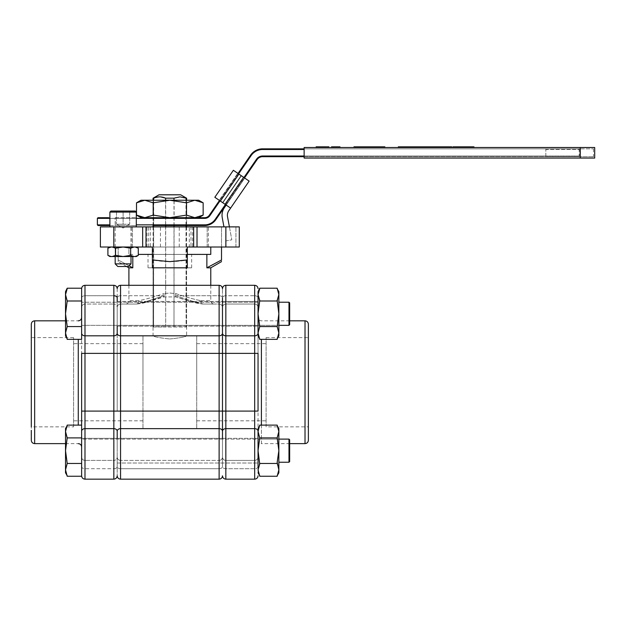<?xml version="1.0" encoding="UTF-8"?>
<svg xmlns="http://www.w3.org/2000/svg" width="626" height="626" viewBox="0 0 626 626"><rect width="100%" height="100%" fill="white"/><g stroke="black" fill="none" stroke-linecap="round" stroke-linejoin="round"><path stroke-width="0.47" stroke-dasharray="3.13 2.35" d="M117.195 288.656L117.195 326.13L222.48 326.13L222.48 288.656L222.48 307.405A3.357 3.357 0 0 0 219.123 304.056L203.434 304.056L219.123 304.056L219.123 285.3L219.123 304.056A3.357 3.357 0 0 1 222.48 307.405L222.48 297.866A3.357 2.128 180 0 0 219.123 295.738L176.344 295.738C187.002 299.682 196.032 302.452 203.434 304.056C217.433 304.056 217.433 304.056 203.434 304.056C217.433 304.056 217.433 304.056 203.434 304.056C196.032 302.452 187.002 299.682 176.344 295.738L219.123 295.738A3.357 2.128 0 0 1 222.48 297.866A3.357 2.128 180 0 1 225.837 295.738L225.837 335.826A3.357 2.598 0 0 1 222.48 333.228A3.357 2.598 0 0 1 219.123 335.826L219.123 285.3L120.552 285.3L120.552 295.738A3.357 2.128 180 0 0 117.195 297.866L117.195 313.782L117.195 297.866A3.357 2.128 0 0 1 120.552 295.738L120.552 353.377L219.123 353.377L219.123 335.826L120.552 335.826A3.357 2.598 0 0 1 117.195 333.228L117.195 301.435L117.195 326.13L117.195 301.435L117.195 313.782L117.195 301.435L222.48 301.435L222.48 326.13L222.48 301.435L258.045 301.435L258.045 313.782L258.045 291.638L258.045 335.927L258.045 313.782L259.727 325.497L258.045 313.782L259.727 302.076L258.045 313.782L258.045 294.603L259.727 302.076L258.045 294.603L259.727 288.735L258.045 294.603L258.045 327.617M278.852 291.638L278.852 294.603L277.169 288.21L278.852 294.603L277.169 302.076L277.169 300.996L259.727 300.996L259.727 302.076L259.727 300.996L277.169 300.996L278.852 294.603L278.852 335.927L278.852 291.638L278.852 294.603L277.169 288.21L259.727 288.21L258.045 294.603L258.045 291.638L258.045 307.405L258.045 297.866A3.357 2.128 180 0 0 254.688 295.738L254.688 335.826L225.837 335.826L225.837 468.717A3.357 2.128 0 0 1 222.48 466.597L222.48 333.228L222.48 353.377L219.123 353.377L219.123 411.086L120.552 411.086L120.552 353.377L117.195 353.377L117.195 333.228L117.195 411.086L117.195 353.377L113.838 353.377L113.838 335.826A3.357 2.598 180 0 0 117.195 333.228M117.195 438.333L81.63 438.333L81.63 463.021L81.63 438.333L222.48 438.333L222.48 466.597A3.357 2.128 180 0 1 219.123 468.717L120.552 468.717L120.552 479.164L120.552 428.638A3.357 2.598 0 0 0 117.195 431.228L117.195 475.807L117.195 438.333L117.195 463.021L117.195 438.333L117.195 463.021L117.195 438.333L117.195 450.673L117.195 438.333L222.48 438.333L222.48 463.021L222.48 438.333L258.045 438.333L258.045 450.673L258.045 301.435L258.045 313.782L258.045 301.435L222.48 301.435L222.48 326.13L258.045 326.13L258.045 313.782L258.045 332.962L259.727 327.108L259.727 325.497L258.045 332.962L259.727 338.815L258.045 332.962L258.045 335.927L258.045 332.962L259.727 339.355L259.727 338.815L259.727 339.355L277.169 339.355L278.852 332.962L277.169 338.83L278.852 332.962L277.169 327.108L278.852 332.962L278.852 335.927L277.169 338.815M222.48 382.228L222.48 343.643L222.48 382.228M196.713 382.228L196.713 343.643L196.713 382.228M196.713 428.638L196.713 335.826L196.713 428.638L142.963 428.638L142.963 335.826L142.963 428.638M153.065 267.818L169.834 267.818L153.065 267.818L153.065 335.826C154.043 336.843 159.63 337.883 169.834 338.963C159.646 337.891 154.051 336.843 153.065 335.826L142.963 335.826M169.834 338.963C180.03 337.891 185.625 336.843 186.611 335.826C185.632 336.843 180.045 337.883 169.834 338.963M196.713 335.826L186.611 335.826L186.611 267.818L169.834 267.818L187.284 267.818L187.284 254.399L206.87 254.399L206.87 267.818L210.774 267.818M117.195 382.228L117.195 343.643L117.195 382.228M142.963 382.228L142.963 343.643L142.963 382.228M169.834 293.038L175.851 293.617C185.695 296.967 194.044 299.33 200.891 300.699C194.029 299.33 185.679 296.967 175.851 293.617L169.834 293.038L163.824 293.617L169.834 293.038M138.291 254.399L187.284 254.399L187.284 259.962L187.284 247.012L152.392 247.012L152.392 267.818L169.834 267.818L148.026 267.818L186.611 267.818M169.834 254.399L191.65 254.399L169.834 254.399M162.126 247.012L152.392 247.012L152.392 254.399L187.284 254.399L187.284 247.012L131.249 247.012L208.419 247.012L162.126 247.012M169.834 226.886L208.419 226.886L169.834 226.886M123.103 226.886L109.886 226.886L123.103 226.886M133.894 247.012L123.103 247.012L135.091 247.012L130.662 248.178L123.103 247.012L113.705 247.012L132.493 247.012L123.103 247.012L132.493 247.012L123.103 247.012L115.536 248.178L115.536 255.361L123.103 256.527L136.311 256.527M216.573 226.886L225.97 226.886L216.573 226.886M216.573 247.012L225.97 247.012L216.573 247.012M258.045 431.228A3.357 2.598 0 0 0 254.688 428.638L254.688 479.164L254.688 468.717L225.837 468.717L225.837 460.407L254.688 460.407L225.837 460.407A3.357 3.357 0 0 1 222.48 457.05A3.357 3.357 0 0 1 219.123 460.407L120.552 460.407L219.123 460.407L219.123 479.164L219.123 411.086L222.48 411.086L222.48 353.377L254.688 353.377L254.688 335.826A3.357 2.598 180 0 0 258.045 333.228M222.48 457.05A3.357 3.357 0 0 1 219.123 460.407A3.357 3.357 0 0 0 222.48 457.05A3.357 3.357 0 0 0 225.837 460.407L225.837 479.164M117.195 457.05A3.357 3.357 0 0 0 120.552 460.407A3.357 3.357 0 0 1 117.195 457.05L117.195 466.597L117.195 457.05A3.357 3.357 0 0 1 113.838 460.407A3.357 3.357 0 0 0 117.195 457.05M120.552 304.056L120.552 295.738L163.331 295.738L120.552 295.738L120.552 304.056A3.357 3.357 0 0 0 117.195 307.405A3.357 3.357 0 0 1 120.552 304.056L136.241 304.056C143.644 302.452 152.674 299.682 163.331 295.738A3.357 0.485 79.7 0 0 163.926 296.912L163.926 296.912A3.357 0.485 79.7 0 0 163.824 293.617A3.357 0.485 79.7 0 1 163.926 296.912L163.926 296.912A3.357 0.485 79.7 0 1 163.331 295.738C152.674 299.682 143.644 302.452 136.241 304.056L120.552 304.056A3.357 3.357 0 0 0 117.195 307.405A3.357 3.357 0 0 0 113.838 304.056A3.357 3.357 0 0 1 117.195 307.405M175.851 293.617A3.357 0.485 -79.7 0 0 175.749 296.912L175.749 296.912A3.357 0.485 -79.7 0 0 176.344 295.738A3.357 0.485 100.3 0 1 175.749 296.912L175.749 296.912C186.258 300.331 195.492 302.71 203.434 304.056A3.357 2.543 -90 0 1 200.891 300.699A3.357 2.543 90 0 0 203.434 304.056C196.087 303.469 195.171 302.593 190.187 301.145L175.749 296.912A3.357 0.485 100.3 0 1 175.851 293.617M136.241 304.056C122.242 304.056 122.242 304.056 136.241 304.056C122.242 304.056 122.242 304.056 136.241 304.056A3.357 2.543 90 0 0 138.784 300.699C145.647 299.33 153.996 296.967 163.824 293.617C153.98 296.967 145.631 299.33 138.784 300.699A3.357 2.543 90 0 1 136.241 304.056C140.905 303.641 144.293 303 146.414 302.123C147.955 301.842 156.539 298.359 163.926 296.912L175.749 296.912L163.926 296.912C153.8 300.206 144.575 302.585 136.241 304.056M128.901 267.818L132.806 267.818L132.806 256.527M169.834 267.818L191.65 267.818L169.834 267.818M210.774 247.012L221.51 247.012L210.774 247.012L210.774 254.399L206.87 254.399M132.806 254.399L128.901 254.399L132.806 254.399M206.87 267.818L221.51 259.962C221.51 262.161 221.51 262.161 221.51 259.962L221.51 247.012L235.939 247.012L221.51 247.012L221.51 226.886L221.51 247.012M187.284 267.818L187.284 259.962C175.609 262.161 163.981 262.161 152.392 259.962L152.392 267.818M129.058 265.839L118.165 259.962L118.165 247.012L128.901 247.012L128.901 254.399L128.901 247.012L118.165 247.012L118.165 259.962C118.165 262.161 118.165 262.161 118.165 259.962C118.165 262.161 118.165 262.161 118.165 259.962L132.806 267.818M193.661 247.012L193.661 226.886M146.014 226.886L146.014 247.012M190.977 247.012L239.288 247.012L235.939 247.012L239.288 247.012L239.288 226.886L235.939 226.886L239.288 226.886L239.288 247.012L239.288 226.886L190.977 226.886L190.977 247.012L189.295 247.012L189.295 226.886L190.977 226.886L190.977 247.012M150.381 226.886L150.381 247.012L148.698 247.012L148.698 226.886L100.387 226.886L100.387 247.012L148.698 247.012L148.698 226.886L189.295 226.886M150.381 247.012L189.295 247.012M152.392 247.012L187.284 247.012M221.51 226.886L235.939 226.886L221.51 226.886M278.852 319.565L278.852 302.217L278.852 319.565M258.045 308L258.045 325.348L258.045 308M277.169 326.569L278.852 313.782L277.169 300.464L277.169 302.076L278.852 294.603L278.852 332.962L277.169 327.108L278.852 313.782L277.169 302.076L278.852 313.782L277.169 326.569L259.727 326.569L259.727 325.497L259.727 326.569L277.169 326.569L277.169 327.108L277.169 326.569L259.727 326.569L259.727 327.108L259.727 325.497L258.045 332.962M258.045 294.603L259.727 300.464L258.045 313.782L259.727 326.569M259.727 288.75L259.727 288.21L259.727 288.75M288.985 302.217L288.985 325.348L288.985 319.565L288.985 325.348L81.63 325.348L81.63 302.217L81.63 325.348L81.63 302.217L81.63 325.348L278.852 325.348M289.65 302.89L289.65 324.675L289.65 319.229L289.65 324.675L288.985 325.348M81.63 317.476L81.63 339.355L81.63 326.569L81.63 339.355L81.63 326.569L67.201 326.569L67.201 325.497L67.201 327.108L65.527 313.782L65.527 294.603L67.201 300.996L81.63 300.996L81.63 326.569L81.63 300.996L67.201 300.996L67.201 302.076L65.527 294.603L67.201 288.75L65.527 294.603L65.527 313.782L67.201 302.076L65.527 294.603L65.527 291.638L65.527 294.603L67.201 288.21L67.201 288.75L67.201 288.21L81.63 288.21L81.63 300.996L67.201 300.996L67.201 300.464L65.527 313.782L67.201 325.497L65.527 313.782L65.527 332.962L67.201 325.497L65.527 332.962L67.201 338.815L65.527 332.962L65.527 313.782L67.201 300.996M81.63 339.355L67.201 339.355L65.527 332.962L65.527 335.927L65.527 291.638M81.63 326.569L67.201 326.569L81.63 326.569L81.63 300.996M67.201 338.83L65.527 335.927L65.527 332.962L67.201 326.569M288.985 439.108L288.985 462.238L289.65 461.573L289.65 439.781L289.65 461.573L289.65 439.781L288.985 439.108L288.985 462.238L288.985 439.108L81.63 439.108L81.63 462.238L81.63 439.108L81.63 462.238L81.63 439.108L278.852 439.108L278.852 462.238L278.852 439.108L278.852 462.238L278.852 439.108L258.045 439.108L258.045 462.238L258.045 439.108L258.045 462.238L258.045 439.108L278.852 439.108M67.201 475.729L65.527 472.818L65.527 469.852L67.201 463.999L65.527 469.852L67.201 476.245L65.527 469.852L65.527 472.818L65.527 469.852L67.201 463.459L81.63 463.459L81.63 476.245L81.63 463.459L81.63 476.245L67.201 476.245L65.527 469.852L65.527 450.673L67.201 438.967L65.527 431.502L67.201 425.109L81.63 425.109L81.63 446.987M81.63 425.109L81.63 437.895L67.201 437.895L81.63 437.895L81.63 463.459L81.63 437.895L81.63 463.459L67.201 463.459L67.201 463.999L65.527 450.673L65.527 428.528L67.201 425.625L65.527 431.502L65.527 428.528L65.527 431.502L67.201 425.641M67.201 463.459L65.527 450.673L67.201 437.355L67.201 438.967L65.527 431.502L67.201 437.355L65.527 450.673L67.201 463.999L67.201 462.387L67.201 463.999L67.201 463.459L81.63 463.459M288.985 462.238L278.852 462.238M81.63 437.895L67.201 437.895M67.201 437.355L67.201 438.967L67.201 437.355M65.527 450.673L65.527 469.852L65.527 450.673M258.045 328.556L258.045 382.228M308.375 426.854L308.375 382.228L308.375 426.854L266.097 426.854L266.097 382.228L266.097 426.854M258.045 428.528L258.045 431.502L258.045 428.528L259.727 425.109L258.045 431.502L259.727 437.355L258.045 431.502L258.045 428.528L258.045 431.502L259.727 425.109L277.169 425.109L278.852 431.502L277.169 437.895L259.727 437.895L259.727 438.967L259.727 437.355L258.045 450.673L259.727 463.999L258.045 450.673L258.045 431.502L258.045 450.673L259.727 437.895L277.169 437.895L278.852 450.673L277.169 463.999L278.852 469.852L278.852 428.528L278.852 472.818L278.852 469.852L277.169 476.245L259.727 476.245L258.045 472.818L258.045 469.852L259.727 463.999L258.045 469.852L259.727 475.713L258.045 469.852L258.045 472.818L258.045 446.987C258.248 444.953 259.367 443.834 261.402 443.631L261.402 339.355M222.48 431.228L222.48 411.086L254.688 411.086L254.688 353.377L258.045 353.377L258.045 411.086L254.688 411.086L254.688 428.638L225.837 428.638A3.357 2.598 0 0 0 222.48 431.228A3.357 2.598 0 0 0 219.123 428.638L120.552 428.638L120.552 411.086L113.838 411.086L113.838 353.377L84.987 353.377L84.987 428.638L113.838 428.638A3.357 2.598 180 0 1 117.195 431.228M266.097 382.228L266.097 337.602L266.097 382.228M225.837 304.056A3.357 3.357 0 0 0 222.48 307.405A3.357 3.357 0 0 1 225.837 304.056L225.837 295.738L254.688 295.738L254.688 304.056A3.357 3.357 0 0 1 258.045 307.405A3.357 3.357 0 0 0 254.688 304.056L254.688 285.3L225.837 285.3L225.837 304.056L254.688 304.056L225.837 304.056A3.357 3.357 0 0 0 222.48 307.405A3.357 3.357 0 0 0 219.123 304.056M219.123 479.164L219.123 468.717A3.357 2.128 0 0 0 222.48 466.597A3.357 2.128 0 0 0 225.837 468.717L254.688 468.717A3.357 2.128 0 0 0 258.045 466.597L258.045 457.05L258.045 466.597A3.357 2.128 180 0 1 254.688 468.717L254.688 479.164M258.045 457.05A3.357 3.357 0 0 1 254.688 460.407A3.357 3.357 0 0 0 258.045 457.05M266.097 337.602L308.375 337.602L308.375 382.228L308.375 333.275M308.375 328.407L308.375 324.182M81.63 297.866A3.357 2.128 0 0 1 84.987 295.738L113.838 295.738L113.838 285.3L113.838 295.738L84.987 295.738L84.987 304.056A3.357 3.357 0 0 0 81.63 307.405A3.357 3.357 0 0 1 84.987 304.056L113.838 304.056L84.987 304.056L84.987 285.3L84.987 295.738A3.357 2.128 180 0 0 81.63 297.866L81.63 466.597A3.357 2.128 180 0 0 84.987 468.717L113.838 468.717L113.838 460.407L84.987 460.407L113.838 460.407L113.838 468.717A3.357 2.128 0 0 0 117.195 466.597L117.195 475.807L117.195 466.597A3.357 2.128 0 0 1 113.838 468.717L113.838 479.164L113.838 468.717L84.987 468.717L84.987 460.407L84.987 479.164L84.987 468.717A3.357 2.128 0 0 1 81.63 466.597M73.578 426.854L73.578 382.228L73.578 426.854L31.3 426.854L31.3 382.228L31.3 430.336M31.3 436.056L31.3 436.588M81.63 313.782L81.63 326.13L81.63 313.782M73.578 382.228L73.578 337.602L73.578 382.228M81.63 382.228L81.63 446.987L81.63 382.228M113.838 285.3L113.838 335.826L84.987 335.826L84.987 353.377L81.63 353.377L81.63 411.086L113.838 411.086L113.838 479.164L84.987 479.164L84.987 428.638A3.357 2.598 180 0 0 81.63 431.228M81.63 457.05A3.357 3.357 0 0 0 84.987 460.407A3.357 3.357 0 0 1 81.63 457.05M31.3 382.228L31.3 337.602L31.3 382.228M31.3 324.182L31.3 328.407M31.3 333.275L31.3 334.12M169.834 217.691L140.983 217.691L194.827 217.691L169.834 217.691L186.493 215.109L194.827 217.691L198.692 217.691L144.849 217.691L153.174 215.109L169.834 217.691M198.692 200.242L140.983 200.242M203.153 202.816L194.827 200.242L186.493 202.816L169.834 200.242L153.174 202.816L144.849 200.242L136.515 202.816M186.493 202.816L186.493 215.109M153.174 202.816L153.174 215.109M141.468 217.238L144.849 217.691M277.169 475.713L278.852 469.852L277.169 463.999L278.852 450.673L277.169 437.355L277.169 438.967L278.852 431.502L278.852 472.818L277.169 476.245L278.852 469.852L277.169 463.999L278.852 450.673L277.169 437.895L259.727 437.895L259.727 437.355L258.045 450.673L258.045 469.852L258.045 450.673L259.727 462.387L258.045 469.852L259.727 475.713M277.169 463.459L259.727 463.459M277.169 425.641L278.852 431.502L277.169 425.641L278.852 428.528L278.852 431.502L277.169 437.895M259.727 425.641L258.045 431.502L258.045 450.673M258.045 431.502L259.727 437.895M277.169 462.387L277.169 463.999L277.169 462.387M277.169 300.996L259.727 300.996M277.169 327.108L277.169 325.497L277.169 327.108M277.169 302.076L277.169 300.464L277.169 302.076M304.134 149.497L262.615 149.497A13.889 13.889 0 0 0 251.167 155.522L209.859 215.657A6.244 6.244 0 0 1 204.718 218.357L204.718 217.691A5.571 5.571 0 0 0 209.303 215.274L250.619 155.146A14.562 14.562 0 0 1 262.615 148.831L578.502 148.831A0.673 0.673 0 0 1 579.175 149.497L545.825 149.497L545.825 148.831L304.134 148.831L304.134 156.758L579.848 156.758L304.134 156.758L304.134 148.831L579.848 148.831L304.134 148.831M97.366 218.357L115.074 218.357L115.278 217.691L115.278 225.54L136.311 225.54L98.039 225.54M153.065 225.54L153.065 217.691L186.611 217.691L153.065 217.691L153.065 200.242L153.065 225.54L186.611 225.54L186.611 200.242L186.611 225.54L153.065 225.54L186.611 225.54M578.502 148.831L545.825 148.831L545.825 149.497L579.175 149.497L579.175 156.007L545.825 156.007L579.175 156.007L578.502 156.68L545.825 156.68L578.502 156.68M238.029 173.472L219.483 200.461M204.718 218.357L115.074 218.357L115.278 225.54L109.886 225.54M115.278 217.691L136.311 217.691L115.278 217.691M304.134 156.68L262.615 156.68A6.714 6.714 0 0 0 257.09 159.591L215.774 219.718A13.42 13.42 0 0 1 204.718 225.54L204.718 224.867A12.747 12.747 0 0 0 215.227 219.343L256.535 159.207A7.379 7.379 0 0 1 262.615 156.007L545.825 156.007L545.825 149.497L545.825 156.68L545.825 156.007L304.134 156.007M225.955 204.905L244.5 177.917M98.055 217.691L108.799 217.691M153.581 226.886L153.581 326.999L186.611 326.999L186.094 326.999L185.961 198.16L186.517 198.16L185.961 198.16C182.025 196.454 178.074 196.454 174.114 198.16L165.561 198.16L174.114 198.16L173.989 326.999L173.989 226.886M162.15 194.803L180.664 194.803L162.15 194.803M158.847 194.874L180.828 194.874M153.581 200.242L153.581 225.54M186.094 226.886L186.094 326.999L165.687 326.999L165.687 226.886M165.687 225.54L165.687 200.242M159.638 196.861L153.159 198.16L153.714 198.16L153.581 326.999L153.065 326.999L165.687 326.999L165.561 198.16M173.989 225.54L173.989 200.242M153.065 198.16L153.581 198.16M186.094 200.242L186.094 225.54M159.012 194.803L180.664 194.803M165.687 198.16L173.989 198.16M186.094 198.16L186.611 198.16M180.781 194.874L158.894 194.874M580.255 158.073L580.255 147.509L304.134 147.509L304.134 158.073L594.7 158.073M580.255 147.509L594.7 147.509M579.848 148.831L579.848 156.758L593.471 156.758L579.848 156.758L579.848 148.831L593.471 148.831L579.848 148.831M316.13 146.836L323.376 146.836L321.553 146.836L321.553 147.509L324.291 147.509L321.553 147.509L321.193 146.836L321.193 147.509L321.193 146.836L321.271 147.509L319.143 147.509L323.376 147.509L319.503 147.509L323.016 147.509L321.248 147.509L321.248 146.836L323.932 146.836L323.932 147.509L323.932 146.836L324.291 147.509L324.291 146.836L324.205 147.509L326.162 147.509L324.198 147.509L324.198 146.836L326.162 146.836L326.162 147.509L324.565 147.509L326.162 147.509L326.162 146.836L324.565 146.836L324.565 147.509L324.565 146.836L326.162 146.836L326.162 147.509M318.243 146.836L320.003 146.836L318.243 146.836L318.227 147.509L320.363 147.509L316.13 147.509L320.003 147.509L318.243 147.509L318.243 146.836L318.243 147.509M320.363 146.836L320.363 147.509M320.003 146.836L320.003 147.509M316.498 146.836L316.498 147.509M327.249 146.836L327.249 147.509L327.249 146.836L327.249 147.509L328.846 147.509L328.846 146.836L326.882 146.836L326.882 147.509L328.846 147.509L326.882 147.509M328.846 147.509L328.846 146.836L328.846 147.509L327.249 147.509M324.565 146.836L324.565 147.509M321.248 146.836L323.016 146.836L321.248 146.836L321.248 147.509M321.232 146.836L321.232 147.509M323.016 146.836L323.016 147.509M319.503 146.836L319.503 147.509M405.265 147.509L398.316 147.509L405.265 147.509L405.265 146.836L406.9 146.836L406.9 147.509M399.005 146.836L404.576 146.836L398.316 146.836L404.412 146.836L404.412 147.509M404.412 146.836L405.265 146.836M402.62 146.836L402.62 147.509M404.247 146.836L399.576 146.836L399.599 147.509L401.814 147.509L399.005 147.509L404.576 147.509L399.576 147.509L399.576 146.836L401.814 146.836L401.814 147.509L404.013 147.509L401.806 147.509M402.495 146.836L402.495 147.509M406.9 146.836L408.418 146.836L408.418 147.509M408.418 146.836L412.941 146.836L412.377 146.836L412.377 147.509L409.717 147.509L419.827 147.509L407.057 147.509L412.377 147.509L412.377 146.836L411.235 146.836L411.235 147.509M411.235 146.836L409.717 146.836L412.065 146.836L412.065 147.509M412.065 146.836L419.827 146.836L419.827 147.509M409.717 146.836L409.717 147.509M419.827 146.836L412.589 146.836L418.747 146.836L418.544 147.509M418.544 146.836L415.468 146.836L416.188 146.836L416.188 147.509L420.476 147.509L416.188 147.509M418.747 146.836L418.747 147.509M412.589 146.836L412.589 147.509M413.371 146.836L413.371 147.509M419.623 146.836L419.623 147.509M420.899 147.509L430.148 147.509L420.899 147.509M420.899 146.836L423.254 146.836L423.254 147.509M423.254 146.836L430.148 146.836L429.96 147.509M429.96 146.836L449.938 146.836L448.349 146.836L448.858 146.836L448.858 147.509L451.808 147.509L448.858 147.509M423.082 146.836L426.361 146.836L423.004 146.836L423.082 147.509L426.361 147.509L423.082 147.509M430.148 146.836L430.148 147.509M422.628 146.836L422.628 147.509M424.772 146.836L424.772 147.509M440.015 146.836L448.427 146.836L433.591 146.836L440 146.836L440.015 147.509L449.938 147.509L433.591 147.509L440 147.509L440 146.836M431.838 146.836L430.25 146.836L432.097 146.836L432.081 147.509L428.223 147.509L432.097 147.509M443.857 146.836L446.135 146.836L443.138 146.836L443.857 146.836L443.857 147.509L444.429 147.509L443.779 147.509L446.135 147.509L443.857 147.509M442.089 146.836L442.089 147.509L442.089 146.836M449.938 146.836L449.938 147.509M446.315 146.836L446.315 147.509M433.591 146.836L433.591 147.509M448.427 146.836L448.427 147.509M456.072 147.509L473.945 147.509L456.072 147.509M452.95 146.836L472.301 146.836L472.301 147.509M472.301 146.836L473.945 146.836M466.495 146.836L466.495 147.509M463.608 146.836L463.608 147.509M463.287 146.836L463.287 147.509M456.816 146.836L456.816 147.509M454.468 146.836L454.468 147.509M402.315 146.836L402.315 147.509M401.814 146.836L403.707 146.836L403.707 147.509M402.268 146.836L402.268 147.509M410.343 146.836L407.628 146.836L412.377 146.836L410.343 146.836L410.359 147.509L410.343 146.836M411.697 146.836L411.697 147.509M407.628 146.836L407.628 147.509M409.678 146.836L409.678 147.509M416.188 146.836L419.357 146.836L419.357 147.509M419.357 146.836L419.905 146.836L419.905 147.509M416.306 146.836L416.306 147.509M419.905 146.836L420.476 146.836M424.381 146.836L423.732 146.836L424.381 146.836L424.381 147.509M429.452 146.836L431.525 146.836L429.452 146.836L429.209 147.509L431.525 147.509L429.452 147.509M428.943 146.836L428.943 147.509M430.25 146.836L430.25 147.509M429.209 146.836L429.209 147.509M430.735 146.836L430.735 147.509M431.525 146.836L431.525 147.509M431.22 146.836L431.22 147.509M438.012 146.836L435.297 146.836L440.039 146.836L438.012 146.836L438.012 147.509L434.726 147.509L438.012 147.509M438.028 146.836L438.028 147.509M439.366 146.836L439.366 147.509M435.297 146.836L435.297 147.509M437.347 146.836L437.347 147.509M440.039 146.836L440.039 147.509M443.779 146.836L443.779 147.509M444.429 146.836L444.429 147.509M448.858 146.836L450.884 146.836L449.124 146.836L450.438 146.836L450.438 147.509M450.438 146.836L451.808 146.836M449.124 146.836L449.124 147.509M449.382 146.836L449.382 147.509M450.884 146.836L450.884 147.509M451.291 146.836L449.695 146.836L449.891 147.509L449.906 146.836L451.448 146.836L451.291 147.509M449.695 146.836L449.695 147.509M450.407 146.836L450.407 147.509M384.841 146.836L353.956 146.836M367.564 146.836L379.661 146.836L367.564 146.836L367.564 147.509L360.067 147.509L379.661 147.509L367.564 147.509M377.854 146.836L374.771 146.836L377.854 146.836L377.854 147.509M380.538 147.509L353.956 147.509L380.538 147.509M358.26 146.836L358.26 147.509M370.858 146.836L370.858 147.509M362.47 146.836L362.47 147.509M362.978 146.836L362.978 147.509M360.912 146.836L360.912 147.509M360.067 146.836L360.067 147.509M369.356 146.836L369.356 147.509M371.046 146.836L371.046 147.509M374.771 146.836L374.771 147.509L374.771 146.836M371.155 146.836L371.155 147.509M372.141 146.836L372.141 147.509M379.661 146.836L379.661 147.509L379.661 146.836M335.153 146.836L331.537 146.836L338.267 147.509L331.537 147.509L339.988 147.509L335.153 147.509M335.059 146.836L335.059 147.509M334.12 146.836L334.12 147.509M336.248 146.836L337.524 146.836L336.248 146.836L336.248 147.509M339.988 146.836L336.467 146.836L336.467 147.509M336.467 146.836L337.524 146.836L337.524 147.509M337.524 146.836L331.537 146.836L331.537 147.509M333.713 146.836L333.713 147.509M131.022 263.867L115.176 263.867M109.886 212.089L136.311 212.089M110.943 211.032L135.255 211.032M123.103 224.241L116.757 224.241L123.103 224.241L123.103 211.032L129.707 211.032L116.491 211.032L123.103 211.032L123.103 224.241L129.707 224.241L116.491 224.241L123.103 224.241M128.385 266.512L117.813 266.512M129.707 211.032L129.707 224.241L129.707 211.032M116.491 211.032L116.491 224.241L116.491 211.032M115.176 247.012L131.022 247.012L115.176 247.012L115.176 256.527L131.022 256.527L115.176 256.527L115.176 226.886M131.022 247.012L131.022 226.886M115.536 248.178L112.304 247.012L109.886 247.012L111.107 247.012L107.907 248.154M109.886 256.527L123.103 256.527L130.662 255.361L133.894 256.527M112.304 256.527L115.536 255.361M107.907 255.385L111.107 256.527M130.662 248.178L130.662 255.361M111.107 247.012L112.304 247.012M135.091 247.012L136.311 247.012L135.091 247.012M229.413 226.886L231.808 239.813L226.534 240.799L231.808 239.813L227.528 216.737A8.052 8.052 0 0 1 228.811 210.712L230.603 208.106L226.182 205.062L244.719 178.074L241.401 175.789L244.719 178.074L226.182 205.062L230.603 208.106L249.148 181.11L233.373 170.28L241.401 175.789L233.373 170.28L214.828 197.268L226.182 205.062L219.256 200.304L237.802 173.316L219.256 200.304L237.802 173.316L219.256 200.304L214.828 197.268L233.373 170.28L214.828 197.268L220.36 201.071L238.905 174.075M226.182 205.062L224.39 207.675A13.42 13.42 0 0 0 222.253 217.723L223.951 226.886M230.603 208.106L220.36 201.071M200.891 300.699L210.774 300.699L200.891 300.699M120.552 479.164L120.552 460.407L120.552 468.717L219.123 468.717L219.123 460.407M120.552 468.717A3.357 2.128 0 0 1 117.195 466.597A3.357 2.128 180 0 0 120.552 468.717M138.784 300.699L128.901 300.699L138.784 300.699M113.807 226.886L113.807 247.012M147.024 247.012L147.024 226.886M235.939 247.012L235.939 226.886L235.939 247.012M225.869 247.012L225.869 226.886M192.651 226.886L192.651 247.012M305.019 320.833L305.019 443.631M258.045 297.866A3.357 2.128 0 0 0 254.688 295.738L225.837 295.738A3.357 2.128 0 0 0 222.48 297.866M261.402 425.109L261.402 443.631L289.65 443.631M258.045 307.405A3.357 3.357 0 0 0 254.688 304.056M113.838 295.738A3.357 2.128 180 0 1 117.195 297.866M78.273 339.355L78.273 425.109M34.657 443.631L34.657 320.833M81.63 333.228A3.357 2.598 180 0 0 84.987 335.826L84.987 285.3M109.886 224.867L97.366 224.867M251.167 155.522L250.619 155.146A14.562 14.562 0 0 1 262.615 148.831L262.615 149.497M136.311 224.867L204.718 224.867M238.576 173.848L220.031 200.844M136.311 218.357L109.886 218.357M225.399 204.53L243.944 177.534M209.303 215.274L209.859 215.657M262.615 156.68L262.615 156.007M257.09 159.591L256.535 159.207M215.774 219.718L215.227 219.343M430.32 146.836L430.32 147.509M430.375 146.836L430.375 147.509M429.827 146.836L429.827 147.509M450.063 146.836L450.063 147.509M450.532 146.836L450.532 147.509M222.864 202.785L241.401 175.789L222.864 202.785M222.574 202.589L241.12 175.593L222.574 202.589M225.07 204.303L243.616 177.314M196.713 420.813L266.097 420.813M117.195 463.021L258.045 463.021L117.195 463.021M117.195 326.13L258.045 326.13M142.963 420.813L73.578 420.813M210.774 285.3L210.774 300.699C210.97 302.734 212.089 303.853 214.123 304.056M148.026 267.818L148.026 254.399M160.444 247.012L160.444 226.886M131.249 247.012L131.249 226.886M113.705 247.012L113.705 226.886L113.705 247.012M207.183 247.012L207.183 226.886L207.183 247.012M196.713 343.643L266.097 343.643M117.195 301.435L222.48 301.435M142.963 343.643L73.578 343.643M128.901 285.3L128.901 300.699C128.706 302.734 127.587 303.853 125.552 304.056M126.64 266.512L118.165 261.621M191.65 267.818L191.65 254.399M179.232 247.012L179.232 226.886M208.419 247.012L208.419 226.886M132.493 247.012L132.493 226.886L132.493 247.012M225.97 247.012L225.97 226.886L225.97 247.012M258.045 302.217L81.63 302.217L258.045 302.217M258.045 335.927L259.727 338.83M289.65 320.833L261.402 320.833C259.367 320.629 258.248 319.51 258.045 317.476M222.48 438.333L258.045 438.333M65.527 320.833L78.273 320.833M73.578 337.602L31.3 337.602M65.527 443.631L78.273 443.631M153.065 226.886L153.065 326.999M186.611 226.886L186.611 326.999M593.471 148.831L593.471 156.758M338.267 146.836L338.267 147.509M129.441 224.241L123.103 228.052L116.757 224.241"/><path stroke-width="0.94" d="M222.48 438.333L222.48 431.228A3.357 2.598 180 0 0 219.123 428.638L219.123 479.164C221.158 478.96 222.277 477.841 222.48 475.807C222.277 477.841 221.158 478.96 219.123 479.164L120.552 479.164L219.123 479.164M117.195 438.333L117.195 431.228A3.357 2.598 180 0 1 120.552 428.638L120.552 479.164C118.517 478.96 117.398 477.841 117.195 475.807C117.398 477.841 118.517 478.96 120.552 479.164M210.774 285.3L210.774 267.818L206.87 267.818L206.87 254.399L187.284 254.399L187.284 247.012L187.284 267.818L152.392 267.818L152.392 247.012L152.392 254.399L138.291 254.399M187.284 267.818L187.284 259.962L169.834 261.621L152.392 259.962L152.392 267.818M222.48 301.435L222.48 431.228L222.48 411.086L219.123 411.086L219.123 428.638L120.552 428.638L120.552 411.086L219.123 411.086L219.123 353.377L222.48 353.377L222.48 411.086L225.837 411.086L225.837 353.377L222.48 353.377L222.48 333.228A3.357 2.598 180 0 1 219.123 335.826L219.123 353.377L120.552 353.377L120.552 335.826L219.123 335.826L219.123 285.3C221.158 285.503 222.277 286.614 222.48 288.656C222.277 286.614 221.158 285.503 219.123 285.3L120.552 285.3L120.552 335.826A3.357 2.598 180 0 1 117.195 333.228L117.195 326.13M132.806 256.527L132.806 267.818L128.901 267.818L128.901 285.3M206.87 254.399L210.774 254.399L210.774 247.012M206.87 267.818L221.51 259.962L221.51 247.012M221.51 259.962C221.51 262.161 221.51 262.161 221.51 259.962M132.806 267.818L129.058 265.839M187.284 247.012L197.018 247.012L197.018 226.886L100.387 226.886L100.387 247.012L113.807 247.012L113.807 226.886M142.658 226.886L142.658 247.012L152.392 247.012M197.018 226.886L239.288 226.886L239.288 247.012L197.018 247.012M142.658 247.012L113.807 247.012M146.014 247.012L146.014 226.886M193.661 226.886L193.661 247.012M289.65 302.89L289.65 324.675L288.985 325.348L288.985 302.217L278.852 302.217L288.985 302.217L289.65 302.89L288.985 302.217M65.527 291.638L67.201 288.735L65.527 294.603L65.527 291.638L67.201 288.21L81.63 288.21L81.63 339.355L67.201 339.355L65.527 332.962L65.527 335.927L67.201 338.83M81.63 326.569L67.201 326.569L65.527 332.962L65.527 313.782L67.201 326.569M81.63 300.996L67.201 300.996L65.527 313.782L65.527 294.603L67.201 300.996M288.985 439.108L289.65 439.781L289.65 461.573L288.985 462.238L288.985 439.108L278.852 439.108M81.63 466.597L81.63 411.086L81.63 476.245L67.201 476.245L65.527 469.852L65.527 472.818L67.201 475.729M81.63 463.459L67.201 463.459L65.527 469.852L65.527 450.673L67.201 463.459M81.63 437.895L67.201 437.895L65.527 450.673L65.527 431.502L67.201 437.895M81.63 425.109L67.201 425.109L65.527 431.502L65.527 428.528L67.201 425.625M277.169 338.83L278.852 335.927L278.852 332.962L277.169 339.355L259.727 339.355L258.045 332.962L258.045 294.603L258.045 326.13M258.045 327.617L258.045 328.556M289.65 320.833L305.019 320.833L305.019 443.631C307.053 443.427 308.172 442.308 308.375 440.274L308.375 337.602M222.48 297.866L222.48 333.228A3.357 2.598 180 0 0 225.837 335.826L225.837 285.3C223.803 285.503 222.684 286.614 222.48 288.656C222.684 286.614 223.803 285.503 225.837 285.3L254.688 285.3C256.723 285.503 257.842 286.614 258.045 288.656C257.842 286.614 256.723 285.503 254.688 285.3L254.688 353.377L225.837 353.377L225.837 335.826L254.688 335.826A3.357 2.598 180 0 0 258.045 333.228M258.045 438.333L258.045 466.597M225.837 479.164C223.803 478.96 222.684 477.841 222.48 475.807C222.684 477.841 223.803 478.96 225.837 479.164L254.688 479.164L225.837 479.164L225.837 411.086L254.688 411.086L254.688 353.377L258.045 353.377L258.045 411.086L254.688 411.086L254.688 428.638L225.837 428.638A3.357 2.598 180 0 0 222.48 431.228M308.375 333.275L308.375 328.407M308.375 382.228L308.375 324.182L308.375 382.228M81.63 339.355L81.63 297.866M31.3 430.336L31.3 436.056M31.3 436.588L31.3 440.274C31.503 442.308 32.622 443.427 34.657 443.631L65.527 443.631M31.3 334.12L31.3 426.854M117.195 301.435L117.195 297.866A3.357 2.128 0 0 0 113.838 295.738M113.838 285.3L84.987 285.3L113.838 285.3C115.873 285.503 116.992 286.614 117.195 288.656C117.398 286.614 118.517 285.503 120.552 285.3C118.517 285.503 117.398 286.614 117.195 288.656C116.992 286.614 115.873 285.503 113.838 285.3L113.838 353.377L84.987 353.377L84.987 411.086L81.63 411.086L81.63 353.377L84.987 353.377L84.987 335.826L113.838 335.826A3.357 2.598 0 0 0 117.195 333.228M31.3 382.228L31.3 324.182L31.3 382.228M31.3 328.407L31.3 333.275M194.827 200.242L198.692 200.242L203.153 202.816L194.827 200.242L169.834 200.242L186.493 202.816L194.827 200.242M136.515 202.816L140.983 200.242L169.834 200.242L153.174 202.816L144.849 200.242L136.515 202.816L136.515 215.109L141.468 217.238M198.692 217.691L203.153 215.109L194.827 217.691L203.153 215.109L203.153 202.816M219.483 200.461L209.303 215.274A5.571 5.571 0 0 1 204.718 217.691L194.827 217.691L186.493 215.109L186.493 202.816M186.493 215.109L169.834 217.691L153.174 215.109L153.174 202.816M153.174 215.109L144.849 217.691L136.515 215.109L140.983 217.691M277.169 475.729L278.852 472.818L278.852 469.852L277.169 476.245L259.727 476.245L258.045 469.852L259.727 463.999L258.045 450.673L258.045 431.502L259.727 425.109L277.169 425.109L278.852 431.502L278.852 428.528L277.169 425.625M258.045 450.673L259.727 437.895L277.169 437.895L278.852 450.673L278.852 431.502L277.169 437.895M259.727 437.895L258.045 431.502M278.852 469.852L278.852 450.673L277.169 462.387L278.852 469.852M259.727 463.459L277.169 463.459M277.169 326.569L278.852 332.962L278.852 313.782L277.169 326.569L259.727 326.569L258.045 313.782L259.727 300.464L258.045 294.603L258.045 291.638L259.727 288.21L277.169 288.21L278.852 294.603L278.852 291.638L277.169 288.735L278.852 291.638M258.045 332.962L259.727 326.569M258.045 294.603L259.727 288.75L258.045 291.638M278.852 313.782L278.852 294.603L277.169 300.464L278.852 313.782M259.727 300.996L277.169 300.996M109.886 224.867L97.366 224.867L97.366 218.357L98.039 217.691L108.799 217.691M304.134 148.831L262.615 148.831L262.615 149.497L304.134 149.497M262.615 149.497A13.889 13.889 0 0 0 251.167 155.522L250.619 155.146A14.562 14.562 0 0 1 262.615 148.831A14.562 14.562 0 0 0 250.619 155.146L238.029 173.472M153.065 226.886L153.065 225.54L204.718 225.54L186.611 225.54L186.611 226.886M220.031 200.844L209.859 215.657L209.303 215.274A5.571 5.571 0 0 1 204.718 217.691L144.849 217.691M244.5 177.917L257.09 159.591A6.714 6.714 0 0 1 262.615 156.68L304.134 156.68M136.311 224.867L204.718 224.867L204.718 225.54A13.42 13.42 0 0 0 215.774 219.718L225.955 204.905M97.366 224.867L98.039 225.54L109.886 225.54M180.664 194.803L159.012 194.803L153.159 198.16M173.989 200.242L173.989 198.16L180.038 196.861L186.094 198.16L186.094 200.242M153.581 200.242L153.714 198.16C157.674 196.454 161.618 196.454 165.561 198.16L160.702 196.908M186.517 198.16L180.781 194.874M153.581 225.54L153.581 226.886M165.687 226.886L165.687 225.54M165.687 200.242L165.561 198.16M173.989 198.16L165.687 198.16M173.989 226.886L173.989 225.54M153.581 198.16L153.065 198.16L153.065 200.242M186.094 225.54L186.094 226.886M186.611 200.242L186.611 198.16L186.094 198.16M580.255 147.509L304.134 147.509L304.134 158.073L594.7 158.073L594.7 147.509L580.255 147.509L580.255 158.073M326.162 147.509L326.162 146.836L316.13 146.836L316.13 147.509M318.258 146.836L318.258 147.509M328.846 147.509L328.846 146.836L326.882 146.836L326.882 147.509M327.249 146.836L327.249 147.509M324.198 146.836L324.198 147.509M324.565 146.836L324.565 147.509M319.143 146.836L319.143 147.509M321.263 146.836L321.263 147.509M323.376 146.836L323.376 147.509M420.476 147.509L420.476 146.836L398.316 146.836L398.316 147.509M451.808 147.509L451.808 146.836L420.899 146.836L420.899 147.509M473.945 147.509L473.945 146.836L456.072 146.836L456.072 147.509M456.072 146.836L452.95 146.836L452.95 147.509M456.291 146.836L456.291 147.509M462.95 146.836L462.95 147.509M465.924 146.836L465.924 147.509M466.143 146.836L466.143 147.509M404.576 146.836L404.576 147.509M399.005 146.836L399.005 147.509M399.951 146.836L399.951 147.509M401.806 146.836L401.806 147.509M404.013 146.836L404.013 147.509M404.247 146.836L404.247 147.509M407.057 146.836L407.057 147.509M409.67 146.836L409.67 147.509M412.941 146.836L412.941 147.509M415.468 146.836L415.468 147.509M416.047 146.836L416.047 147.509M416.587 146.836L416.587 147.509M419.639 146.836L419.639 147.509M419.756 146.836L419.756 147.509M423.004 146.836L423.004 147.509M423.732 146.836L423.732 147.509M424.303 146.836L424.303 147.509M424.952 146.836L424.952 147.509M426.29 146.836L426.29 147.509M426.361 146.836L426.361 147.509M428.223 146.836L428.223 147.509M428.794 146.836L428.794 147.509M429.146 146.836L429.146 147.509M429.585 146.836L429.585 147.509M431.173 146.836L431.173 147.509M431.838 146.836L431.838 147.509M432.097 146.836L432.097 147.509M434.726 146.836L434.726 147.509M437.339 146.836L437.339 147.509M440.61 146.836L440.61 147.509M443.138 146.836L443.138 147.509M446.072 146.836L446.072 147.509M446.135 146.836L446.135 147.509M448.349 146.836L448.349 147.509M449.836 146.836L449.836 147.509M451.448 146.836L451.448 147.509M353.956 147.509L353.956 146.836L384.841 146.836L384.841 147.509M380.538 146.836L380.538 147.509M337.524 147.509L337.524 146.836L331.537 146.836L331.537 147.509M337.524 146.836L339.988 146.836L339.988 147.509M131.022 263.867L128.385 266.512L117.813 266.512L115.176 263.867L131.022 263.867L131.022 256.527M136.311 226.886L136.311 212.089L109.886 212.089L109.886 226.886M136.311 212.089L135.255 211.032L110.943 211.032L109.886 212.089M109.886 247.012L107.907 248.154L111.107 247.012M136.311 247.012L138.291 248.154L135.091 247.012L138.291 248.154L138.291 255.385L135.091 256.527L138.291 255.385L136.311 256.527L109.886 256.527L108.541 255.721M111.107 256.527L107.907 255.385L107.907 248.154M133.894 256.527L130.662 255.361L123.103 256.527L115.536 255.361L112.304 256.527M130.662 255.361L130.662 248.178L133.894 247.012M112.304 247.012L115.536 248.178L115.536 255.361M115.536 248.178L123.103 247.012L130.662 248.178M223.951 226.886L222.253 217.723A13.42 13.42 0 0 1 224.39 207.675L226.182 205.062M229.413 226.886L227.528 216.737A8.052 8.052 0 0 1 228.811 210.712L249.148 181.11L233.373 170.28L214.828 197.268L230.603 208.106M120.552 353.377L120.552 411.086L113.838 411.086L113.838 479.164L84.987 479.164C82.945 478.96 81.834 477.841 81.63 475.807C81.834 477.841 82.945 478.96 84.987 479.164L84.987 411.086L113.838 411.086L113.838 353.377L120.552 353.377M225.869 226.886L225.869 247.012M261.402 339.355L261.402 425.109M254.688 479.164C256.723 478.96 257.842 477.841 258.045 475.807C257.842 477.841 256.723 478.96 254.688 479.164L254.688 428.638A3.357 2.598 180 0 1 258.045 431.228M81.63 431.228A3.357 2.598 0 0 1 84.987 428.638L113.838 428.638A3.357 2.598 0 0 1 117.195 431.228M78.273 425.109L78.273 339.355M84.987 285.3C82.945 285.503 81.834 286.614 81.63 288.656C81.834 286.614 82.945 285.503 84.987 285.3L84.987 335.826A3.357 2.598 180 0 1 81.63 333.228M65.527 320.833L34.657 320.833L34.657 443.631M251.167 155.522L238.576 173.848M209.859 215.657A6.244 6.244 0 0 1 204.718 218.357L136.311 218.357M204.718 224.867A12.747 12.747 0 0 0 215.227 219.343L225.399 204.53M243.944 177.534L256.535 159.207A7.379 7.379 0 0 1 262.615 156.007L304.134 156.007M109.886 218.357L97.366 218.357M262.615 156.007L262.615 156.68M256.535 159.207L257.09 159.591M215.227 219.343L215.774 219.718M204.718 218.357L204.718 217.691M406.783 146.836L406.783 147.509M225.07 204.303L243.616 177.314M220.36 201.071L238.905 174.075M210.774 267.818L221.51 261.621M128.901 267.818L126.64 266.512M288.985 325.348L278.852 325.348M288.985 462.238L278.852 462.238M305.019 443.631L289.65 443.631M305.019 320.833C307.053 321.028 308.172 322.147 308.375 324.182M78.273 320.833C80.308 320.629 81.427 319.51 81.63 317.476M113.838 479.164C115.873 478.96 116.992 477.841 117.195 475.807C116.992 477.841 115.873 478.96 113.838 479.164M78.273 443.631C80.308 443.834 81.427 444.953 81.63 446.987M34.657 320.833C32.622 321.028 31.503 322.147 31.3 324.182M258.045 472.818L259.727 475.729M258.045 428.528L259.727 425.625M258.045 335.927L259.727 338.83M115.176 263.867L115.176 256.527"/></g></svg>
